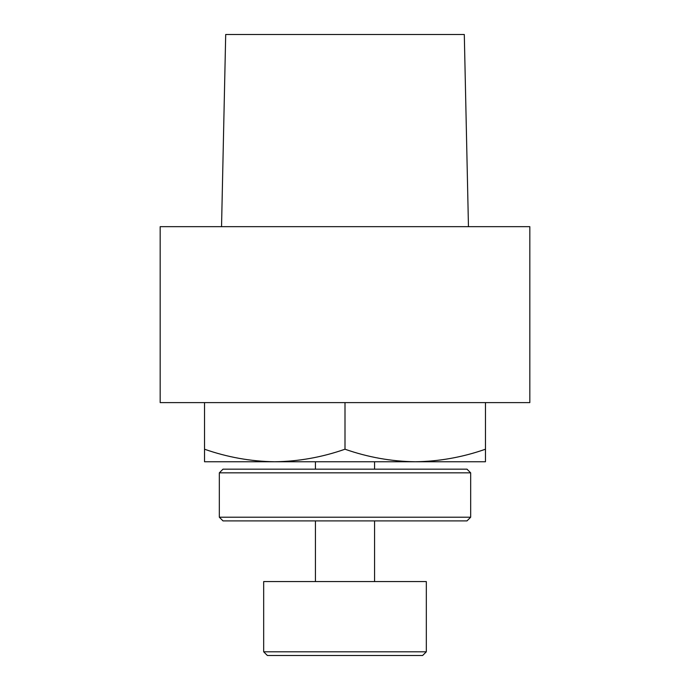 <?xml version="1.0" encoding="UTF-8"?>
<svg xmlns="http://www.w3.org/2000/svg" width="690" height="690" viewBox="0 0 690 690"><rect width="100%" height="100%" fill="white"/><g stroke="black" fill="none" stroke-linecap="round" stroke-linejoin="round"><path stroke-width="1.03" d="M426.325 651.8L422.625 655.5L267.375 655.5L263.675 651.8L426.325 651.8L426.325 581.575L263.675 581.575L263.675 651.8M223.017 469.157L466.983 469.157L470.675 472.848L219.325 472.848L223.017 469.157M470.675 517.207L466.983 520.907L223.017 520.907L219.325 517.207L470.675 517.207L470.675 472.848M374.575 469.157L374.575 461.765M315.425 469.157L315.425 461.765M219.325 517.207L219.325 472.848M374.575 581.575L374.575 520.907M315.425 581.575L315.425 520.907M529.825 402.615L160.175 402.615L160.175 226.665L529.825 226.665L529.825 402.615M221.542 226.665L225.699 34.5L464.301 34.5L468.458 226.665M345 449.216C322.066 457.254 298.658 461.438 274.767 461.765C250.824 461.429 227.415 457.246 204.533 449.216L204.533 461.765L485.467 461.765L485.467 449.216C462.533 457.254 439.125 461.438 415.233 461.765C391.29 461.429 367.873 457.246 345 449.216L345 402.615M485.467 449.216L485.467 402.615M204.533 449.216L204.533 402.615"/></g></svg>
